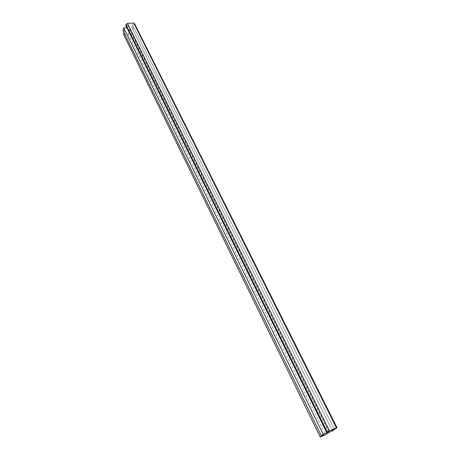 <?xml version="1.0" encoding="UTF-8"?>
<svg xmlns="http://www.w3.org/2000/svg" width="460" height="460" viewBox="0 0 460 460"><rect width="100%" height="100%" fill="white"/><g stroke="black" fill="none" stroke-linecap="round" stroke-linejoin="round"><path stroke-width="0.34" stroke-dasharray="2.3 1.72" d="M123.608 34.437L128.369 34.074L129.68 29.888L132.865 29.653L133.653 27.174L131.704 27.312L132.491 24.811L134.446 24.673L336.467 428.179M134.446 24.673L134.688 23.92M132.491 24.811L334.265 429.117M131.704 27.312L332.264 430.485M133.653 27.174L334.247 429.128M132.865 29.653L332.471 430.905M129.68 29.888L328.894 432.434M128.369 34.074L325.577 434.706M122.929 30.383L124.896 30.239L323.506 434.734M124.896 30.239L124.114 32.798M125.712 25.288L127.684 25.151L126.914 27.657L326.663 432.36M127.684 25.151L328.86 431.422"/><path stroke-width="0.69" d="M336.484 427.811L337.071 427.765L336.467 428.179L332.264 430.485L334.46 429.548L332.471 430.905L328.894 432.434L325.577 434.706L320.217 437L323.506 434.734L321.287 435.683L323.242 434.338L326.876 432.785L328.86 431.422L327.227 431.963L336.484 427.811L133.762 23L127.512 23.431L329.446 430.807M133.762 23L134.688 23.92L337.071 427.765M334.247 429.128L334.46 429.548M124.114 32.798L123.608 34.437L320.217 437M126.885 27.657L123.688 27.887L122.929 30.383L321.287 435.683M123.688 27.887L323.242 434.338M326.663 432.36L326.876 432.785M127.512 23.431L125.942 24.529L125.712 25.288L326.629 432.377M125.942 24.529L327.227 431.963"/></g></svg>
